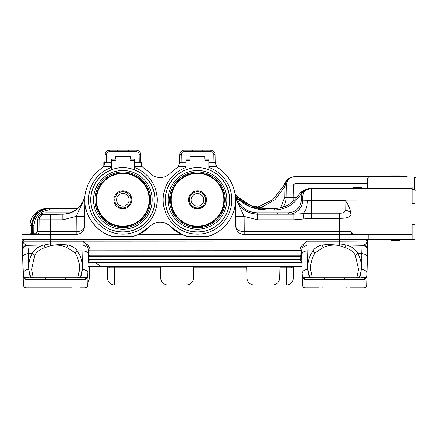 <?xml version="1.0" encoding="UTF-8"?>
<svg xmlns="http://www.w3.org/2000/svg" width="438" height="438" viewBox="0 0 438 438"><rect width="100%" height="100%" fill="white"/><g stroke="black" fill="none" stroke-linecap="round" stroke-linejoin="round"><path stroke-width="0.66" d="M95.977 199.838A26.877 26.877 0 0 1 122.854 172.961A26.877 26.877 0 0 1 149.73 199.838A26.877 26.877 0 0 1 122.854 226.714A26.877 26.877 0 0 1 95.977 199.838A26.877 26.877 0 0 1 122.854 172.961A26.877 26.877 0 0 1 149.73 199.838M170.705 197.434A26.877 26.877 0 0 1 199.876 173.07A26.877 26.877 0 0 1 224.245 202.241A26.877 26.877 0 0 1 195.069 226.61A26.877 26.877 0 0 1 170.705 197.434A26.877 26.877 0 0 1 199.876 173.07A26.877 26.877 0 0 1 224.245 202.241M318.585 287.755L305.22 287.755A2.831 2.831 0 0 1 302.39 285.001A2.831 2.831 0 0 0 305.22 287.755A2.831 2.831 0 0 1 302.39 285.001L301.497 250.947L301.574 253.843L300.161 253.843L300.101 250.098C300.38 247.114 301.831 244.935 304.465 243.55L302.061 247.875L301.497 250.947L300.085 250.947M322.565 287.755L323.151 287.755M345.943 287.755L346.529 287.755M66.981 287.755L26.258 287.755A2.831 2.831 0 0 1 23.428 285.001A2.831 2.831 0 0 0 26.258 287.755L44.194 287.755M39.623 287.755L71.553 287.755M189.386 199.838A8.087 8.087 0 0 1 197.472 191.756A8.087 8.087 0 0 1 205.559 199.838A8.087 8.087 0 0 1 197.472 207.924A8.087 8.087 0 0 1 189.386 199.838A8.087 8.087 0 0 0 197.472 207.924A8.087 8.087 0 0 0 205.559 199.838M114.767 199.838A8.087 8.087 0 0 1 122.854 191.756A8.087 8.087 0 0 1 130.935 199.838A8.087 8.087 0 0 1 122.854 207.924A8.087 8.087 0 0 1 114.767 199.838A8.087 8.087 0 0 0 122.854 207.924A8.087 8.087 0 0 0 130.935 199.838M168.121 199.838A29.351 29.351 0 0 1 197.472 170.486A29.351 29.351 0 0 1 226.824 199.838A29.351 29.351 0 0 1 197.472 229.194A29.351 29.351 0 0 1 168.121 199.838M93.497 199.838A29.351 29.351 0 0 1 122.854 170.486A29.351 29.351 0 0 1 152.205 199.838A29.351 29.351 0 0 1 122.854 229.194A29.351 29.351 0 0 1 93.497 199.838M131.833 199.838A8.984 8.984 0 0 0 122.854 190.859A8.984 8.984 0 0 0 113.869 199.838A8.984 8.984 0 0 0 122.854 208.822A8.984 8.984 0 0 0 131.833 199.838M94.997 199.838A27.857 27.857 0 0 1 122.854 171.981A27.857 27.857 0 0 1 150.71 199.838A27.857 27.857 0 0 1 122.854 227.694A27.857 27.857 0 0 1 94.997 199.838M206.457 199.838A8.984 8.984 0 0 0 197.472 190.859A8.984 8.984 0 0 0 188.488 199.838A8.984 8.984 0 0 0 197.472 208.822A8.984 8.984 0 0 0 206.457 199.838M169.725 197.346A27.857 27.857 0 0 1 199.963 172.096A27.857 27.857 0 0 1 225.22 202.329A27.857 27.857 0 0 1 194.981 227.585A27.857 27.857 0 0 1 169.725 197.346M87.928 278.042L89.281 278.042A7.074 7.074 0 0 1 87.819 282.165A7.074 7.074 0 0 0 89.281 278.042L89.582 266.539M301.908 266.539L88.23 266.539M107.102 266.539A7.074 7.074 0 0 1 107.244 267.766L107.513 278.042L160.724 278.042A7.074 7.074 0 0 0 167.792 284.93L186.407 284.93A7.074 7.074 0 0 0 193.481 278.042L193.782 266.539M254.029 284.93L272.644 284.93L254.029 284.93A7.074 7.074 0 0 1 246.961 278.042L160.724 278.042L160.423 266.539M272.644 284.93A7.074 7.074 0 0 0 279.712 278.042L280.013 266.539M293.81 266.539A7.074 7.074 0 0 0 293.668 267.766L293.4 278.042A7.074 7.074 0 0 1 286.332 284.93L286.6 267.766L293.668 267.766L293.4 278.042L246.961 278.042L246.66 266.539M64.89 279.23L66.302 277.856L55.588 277.856L77.296 277.856L77.959 277.402L79.563 269.37C79.771 263.583 78.232 258.053 74.947 252.781L66.811 247.475C61.928 245.242 56.677 244.585 51.054 245.499L45.317 247.552C40.362 248.976 36.852 251.549 34.777 255.272L31.607 269.37L33.217 277.402L33.879 277.856M311.484 277.856L356.258 277.856L356.921 277.402L358.525 269.37L355.36 255.272C353.285 251.549 349.77 248.976 344.815 247.552L339.078 245.499C333.438 244.585 328.182 245.242 323.321 247.475L315.185 252.781C311.9 258.059 310.361 263.588 310.569 269.375L312.179 277.402L312.836 277.856M323.321 247.475L322.029 244.962L339.603 243.774A2.831 0.526 -76.8 0 0 339.078 245.499L342.308 246.643M311.549 260.971L312.94 256.953M66.811 247.475L68.104 244.962C72.122 245.893 75.15 247.859 77.192 250.854L74.947 252.781L77.077 256.69M34.777 255.272L32.357 253.345C34.492 249.288 38.347 246.506 43.91 245.006L45.317 247.552L51.054 245.499A2.831 0.526 -103.2 0 0 50.534 243.774L68.104 244.962L82.996 244.962L83.225 241.185L85.667 243.55C88.301 244.935 89.757 247.114 90.031 250.098L90.053 250.947L88.635 250.947L88.076 247.875L85.667 243.55M78.32 277.166L78.506 277.637L79.267 277.67L87.666 277.128L85.541 279.307L25.634 279.307L23.51 277.128L26.942 277.856A1.413 1.314 90 0 0 25.634 279.307M79.267 277.67A0.706 0.285 90 0 1 79.075 277.856L77.641 277.856M304.465 243.55L306.907 241.185L307.75 269.447A5.661 4.002 178.5 0 0 302.094 273.597L302.466 277.128L305.905 277.856A1.413 1.314 90 0 0 304.596 279.307L302.466 277.128L310.027 277.604A2.831 1.911 156.1 0 1 311.632 277.637A0.706 0.558 -90 0 0 312.031 277.856L311.062 277.856A0.706 0.285 -90 0 1 310.87 277.67L311.632 277.637L311.818 277.166M305.905 277.856L363.19 277.856L366.628 277.128L364.504 279.307L304.596 279.307M343.846 279.23L345.264 277.856L331.966 277.856M279.986 267.766L286.6 267.766L286.6 266.539M107.244 267.766L114.313 267.766L114.586 284.93A7.074 7.074 0 0 1 107.513 278.042M48.372 277.856L26.942 277.856M119.519 167.831L127.053 167.929M194.138 167.831L201.672 167.929M306.6 200.221L305.012 200.226M111.367 167.502L111.367 169.78A32.182 32.182 0 0 1 134.34 169.774L134.34 169.906A32.062 32.062 0 0 1 122.854 231.905A32.062 32.062 0 0 1 111.367 169.906L111.367 169.78A32.177 32.177 0 0 0 122.854 232.014A32.177 32.177 0 0 0 134.34 169.78L134.34 167.502A34.317 34.317 0 0 1 122.854 234.155A34.317 34.317 0 0 1 111.367 167.502L111.367 159.153L115.451 159.153L115.451 156.382L130.256 156.382L130.256 159.153L134.34 159.153L134.34 162.241L139.289 162.241L139.153 154.548A2.94 2.94 0 0 0 136.213 151.657L109.489 151.657A2.94 2.94 0 0 0 106.549 154.548L106.412 162.241L111.367 162.241M185.986 167.502L185.986 169.78A32.182 32.182 0 0 1 208.959 169.774L208.959 169.906A32.062 32.062 0 0 1 197.472 231.905A32.062 32.062 0 0 1 185.986 169.906L185.986 169.78A32.177 32.177 0 0 0 197.472 232.014A32.177 32.177 0 0 0 208.959 169.78L208.959 167.502A34.317 34.317 0 0 1 197.472 234.155A34.317 34.317 0 0 1 185.986 167.502L185.986 166.336L178.348 166.336A7.074 7.074 0 0 1 176.459 168.181A37.997 37.997 0 0 0 170.283 173.295A14.147 14.147 0 0 1 150.042 173.295A37.997 37.997 0 0 0 143.867 168.181A7.074 7.074 0 0 1 141.978 166.336L140.713 162.618L139.289 162.241M367.63 183.659L294.84 183.659L293.427 185.05L286.353 185.05C286.961 180.007 289.792 177.226 294.84 176.711C289.792 177.226 286.961 180.007 286.353 185.05L286.134 197.516L286.353 185.05L286.134 197.516L293.208 197.516L287.038 197.626M208.959 167.502L208.959 166.336L216.596 166.336A7.074 7.074 0 0 0 218.485 168.181A37.997 37.997 0 0 1 207.01 236.619L187.94 236.619A37.997 37.997 0 0 1 170.283 226.38L182.06 234.565L187.94 236.619M235.458 198.852L236.016 198.836L244.108 216.416L244.24 231.762L339.603 231.762L339.603 234.565L244.19 234.565C239.104 234.04 236.279 231.237 235.704 226.156L235.113 194.653A22.634 22.634 0 0 0 257.533 214.198L293.936 214.198L311.204 213.191L311.204 200.38L345.139 200.38C348.336 204.48 350.263 209.085 350.92 214.187L351.073 231.762A2.831 2.831 0 0 0 353.899 234.565L353.4 234.522L351.073 231.762A2.831 2.831 0 0 0 353.899 234.565L352.913 234.39M22.645 239.663A0.706 0.706 0 0 1 21.938 238.962L21.9 234.565L50.534 234.565L50.534 239.663L22.645 239.663L412.147 239.663L412.147 224.36L414.978 224.36L414.978 239.63L412.147 239.63L414.978 239.63M368.139 186.966L412.147 187.042L412.147 188.428L369.037 188.428L361.941 188.28L361.941 187.431L354.326 187.431L354.326 188.28M412.147 189.446L414.978 189.435L414.978 203.708L412.147 203.708L412.147 188.428M416.1 182.405L416.1 190.218L414.978 190.218M35.971 214.549L35.598 214.494L35.971 214.198M367.279 241.037L365.971 239.663A1.413 1.413 178.5 0 1 367.383 241.037L22.885 241.185C23.444 243.265 24.599 244.519 26.346 244.941L27.994 245.313L28.788 269.447L30.299 277.648L32.669 277.637L32.855 277.166M24.243 239.663L22.858 241.037M21.938 238.962L339.603 238.962L339.603 234.565L368.238 234.565L368.199 238.962L367.487 239.663L339.603 239.663L339.603 241.185L367.274 241.07M287.739 179.317L284.656 183.61C286.709 179.191 290.104 176.886 294.84 176.711L406.831 176.711A0.706 0.706 0 0 1 407.45 177.083M40.466 214.516L62.787 214.198C75.051 213.175 82.525 206.659 85.213 194.653L84.862 199.033C83.576 215.135 97.471 233.487 113.316 236.619A37.997 37.997 0 0 1 101.835 168.181A7.074 7.074 0 0 0 103.729 166.336L111.367 166.336M35.598 214.494L35.018 213.613L35.401 213.235C38.681 210.224 42.552 208.685 47.025 208.625L48.613 208.537C38.44 209.599 32.784 215.206 31.635 225.367C32.784 215.206 38.44 209.599 48.613 208.537L77.761 208.537M31.372 234.565L31.394 233.164L29.981 233.164L29.97 234.565L30.047 225.367C30.173 220.593 31.941 216.531 35.352 213.191C38.648 210.152 42.541 208.603 47.025 208.537C42.541 208.603 38.648 210.152 35.352 213.191C31.941 216.531 30.173 220.593 30.047 225.367L31.465 225.367L31.569 233.164L31.635 225.367L32.467 225.362M31.531 224.081L33.381 218.014L31.465 225.367M106.412 162.241L104.989 162.618A7.074 7.074 0 0 0 104.994 162.416L105.136 154.521A4.358 4.358 0 0 1 109.489 150.245L136.213 150.245A4.358 4.358 0 0 1 140.571 154.521L140.708 162.416A7.074 7.074 0 0 0 140.713 162.618A7.074 7.074 0 0 1 140.708 162.416L140.489 162.416M181.036 162.241L179.613 162.618A7.074 7.074 0 0 0 179.618 162.416L179.755 154.521A4.358 4.358 0 0 1 184.113 150.245L210.831 150.245A4.358 4.358 0 0 1 215.189 154.521L215.326 162.416A7.074 7.074 0 0 0 215.332 162.618L213.908 162.241L213.777 154.548A2.94 2.94 0 0 0 210.831 151.657L184.113 151.657A2.94 2.94 0 0 0 181.168 154.548L181.036 162.241L185.986 162.241L185.986 166.336M412.147 200.035L302.718 200.177L302.746 196.695C303.32 191.614 306.151 188.805 311.237 188.28L311.204 200.38L302.718 200.177A14.147 14.147 0 0 1 288.571 214.198L288.571 212.797C296.197 212.003 300.446 207.798 301.306 200.177L301.333 196.695L302.028 193.136L308.374 188.668M354.326 187.431L353.236 187.431L353.236 188.28L311.237 188.28C307.421 188.411 304.355 190.032 302.028 193.136L299.422 196.169C293.4 205.011 285.045 209.599 274.352 209.939L265.866 209.939C254.593 209.758 244.919 205.745 236.827 197.899L250.197 206.829L265.866 209.939L265.866 208.537L250.733 205.537L237.829 196.908C245.641 204.486 254.982 208.362 265.866 208.537L274.352 208.537C284.536 208.214 292.491 203.84 298.229 195.425L301.098 192.085L311.237 188.28A8.486 8.486 0 0 0 302.746 196.695L302.718 200.177L301.306 200.177M291.626 177.193L294.84 176.711C289.792 177.226 286.961 180.007 286.353 185.05L286.134 197.516A16.978 16.978 0 0 1 282.882 207.223M39.168 219.69L39.064 231.762L50.534 231.762L50.534 234.565L76.135 234.565C81.216 234.04 84.047 231.237 84.622 226.156C84.047 231.237 81.216 234.04 76.135 234.565L76.157 231.762C81.238 231.423 84.063 229.556 84.622 226.156L84.857 198.879L84.622 226.156M75.998 209.939L49.439 209.939C40.115 210.913 34.93 216.054 33.879 225.367L33.808 233.164L36.234 233.164L37.652 231.762L37.756 219.805C38.232 215.573 40.586 213.235 44.824 212.797L44.824 214.198A5.661 5.661 0 0 0 39.168 219.805A5.661 5.661 0 0 1 44.824 214.198L44.709 214.198M293.208 201.338L293.208 197.516L296.761 197.516M138.266 234.565L132.386 236.619A37.997 37.997 0 0 0 150.042 226.38L138.266 234.565L182.06 234.565M367.487 239.663L368.199 238.962A0.706 0.706 0 0 1 367.487 239.663A0.706 0.706 0 0 0 368.199 238.962A0.706 0.706 0 0 1 367.487 239.663A0.706 0.706 0 0 0 368.199 238.962L339.603 238.962L339.603 239.663M134.34 162.241L134.34 167.502M132.386 236.619L113.316 236.619M150.042 226.38A14.147 14.147 0 0 1 170.283 226.38M134.34 166.336L141.978 166.336L140.708 162.416M208.959 166.336L208.959 159.153L204.874 159.153L204.874 156.382L190.07 156.382L190.07 160.812L190.108 156.382M190.07 159.153L185.986 159.153L185.986 162.241M207.01 236.619C222.608 233.498 236.361 215.72 235.469 199.838M311.204 218.316L311.204 213.191L339.603 213.191C342.949 213.339 344.837 212.43 345.264 210.464A5.661 4.084 -0.5 0 1 350.92 214.494C350.477 217.128 346.704 218.403 339.603 218.316L311.204 218.316L293.936 219.805L257.533 219.805L244.108 216.416L235.622 216.416L235.469 199.033M351.265 232.764L352.36 234.111M352.628 234.264L351.758 233.585M351.752 233.58L351.243 232.709M36.234 234.565L36.234 234.565A2.831 2.831 0 0 0 39.064 231.762L39.064 231.762A2.831 2.831 0 0 1 36.234 234.565L36.234 233.164M353.4 234.522A2.831 2.831 0 0 0 353.899 234.565A2.831 2.831 0 0 1 353.4 234.522A2.831 2.831 0 0 0 353.899 234.565A2.831 2.831 0 0 1 353.4 234.522L412.147 234.522M280.539 207.853L284.722 197.505L293.208 197.516L284.722 197.505L284.914 186.539L274.927 199.75L260.008 208.105M208.959 162.241L213.908 162.241M204.836 156.382L204.874 159.153M215.326 162.416L216.596 166.336L215.332 162.618A7.074 7.074 0 0 1 215.326 162.416L215.107 162.416M179.618 162.416A7.074 7.074 0 0 1 179.613 162.618L178.348 166.336L179.837 162.416M190.07 160.812L185.986 160.812M208.959 160.812L204.874 160.812M181.168 154.548L179.755 154.521A4.358 4.358 0 0 1 184.113 150.245L184.113 151.657M210.831 151.657L210.831 150.245A4.358 4.358 0 0 1 215.189 154.521L213.777 154.548M130.217 156.382L130.256 159.153M115.451 159.153L115.49 156.382M104.994 162.416A7.074 7.074 0 0 1 104.989 162.618L103.729 166.336L105.219 162.416M85.213 194.653A37.997 37.997 0 0 1 101.835 168.181A37.997 37.997 0 0 0 85.213 194.653A22.634 22.634 0 0 1 62.787 214.198L62.787 219.805L50.534 219.805L50.534 231.762L76.157 231.762M115.451 160.812L111.367 160.812M134.34 160.812L130.256 160.812M106.549 154.548L105.136 154.521A4.358 4.358 0 0 1 109.489 150.245L109.489 151.657M136.213 151.657L136.213 150.245A4.358 4.358 0 0 1 140.571 154.521L139.153 154.548M235.113 194.653C237.801 206.659 245.275 213.175 257.533 214.198L257.533 219.805M414.978 203.708L414.978 224.36M367.351 188.362L369.037 188.428L369.103 179.93L414.66 179.93L414.66 177.083L369.114 177.083A1.44 1.44 0 0 0 367.674 178.507L367.602 186.878L367.663 179.93L369.103 179.93L369.114 177.083A1.44 1.44 0 0 0 367.674 178.507M366.288 188.28A1.413 1.363 -90 0 0 367.652 186.878L367.602 186.878A1.413 1.413 0 0 1 366.19 188.28L311.237 188.28C306.151 188.805 303.32 191.614 302.746 196.695A8.486 8.486 0 0 1 311.237 188.28L308.609 188.504M416.1 178.518A1.44 1.44 0 0 0 414.66 177.083A1.44 1.44 0 0 1 416.1 178.518L416.1 179.941L414.66 179.93L414.66 189.446M345.264 210.464L345.139 200.38M303.884 218.781L303.08 213.465A14.147 6.335 90 0 0 307.405 200.215M293.936 214.198L293.936 219.805M103.79 166.243L103.822 162.509A0.706 0.706 0 0 1 104.529 161.808L105.005 161.808M140.708 162.509L141.332 162.509A0.706 0.706 0 0 0 140.697 161.814A0.706 0.706 0 0 1 141.332 162.509L141.354 165.252M76.081 234.565L76.217 216.416L84.31 198.836L84.868 198.852M31.569 233.164L31.558 234.565L31.569 233.164L32.396 233.164L32.385 234.565L32.467 225.367C33.611 215.206 39.267 209.599 49.439 208.537C39.267 209.599 33.611 215.206 32.467 225.367L33.879 225.367M31.465 225.346L31.509 224.294M234.971 193.722L235.606 194.488A1.413 0.482 -40.2 0 1 235.343 195.249L236.827 197.899C240.363 207.278 247.147 212.244 257.166 212.797L288.571 212.797M294.84 183.659L294.84 176.711L291.681 177.176M256.865 207.502L272.896 199.629L283.638 185.942L272.896 199.629L256.865 207.502L272.896 199.629L283.638 185.942L284.443 184.135M284.552 183.867L288.379 178.814M286.151 180.987L284.656 183.61L285.488 184.064L284.914 186.539L283.638 185.942M307.273 188.794L301.098 192.085L298.229 195.425L299.422 196.169M235.606 194.488L237.829 196.908L236.827 197.899M285.488 184.064C286.934 179.476 290.049 177.023 294.84 176.711C290.049 177.023 286.934 179.476 285.488 184.064L285.264 185.044L285.488 184.064L285.264 185.044L286.353 185.05M310.038 188.345L311.237 188.28A8.486 8.486 0 0 0 302.746 196.695A8.486 8.486 0 0 1 311.237 188.28M302.028 193.136L301.098 192.085L302.028 193.136L301.333 196.695L302.746 196.695M84.31 198.836L84.857 198.879M235.469 198.879L236.016 198.836M244.24 234.565L244.169 231.762C239.082 231.423 236.263 229.556 235.704 226.156L235.622 216.416M244.169 231.762L244.19 234.565C239.11 234.04 236.279 231.237 235.704 226.156M62.787 219.805L76.217 216.416L84.704 216.416M45.355 209.036L35.254 213.848L35.018 213.613M36.283 213.848L35.254 213.848L35.653 214.198M399.976 176.711L399.976 175.862L392.141 175.862L392.141 176.711M392.141 175.862L391.271 175.862L391.271 176.711M399.757 175.862L399.757 176.711M391.271 175.862L391.052 176.711M353.455 187.431L353.455 188.28M391.052 239.663L391.052 240.511L399.976 240.511L399.976 239.663M399.757 240.511L399.757 239.663M391.271 240.511L391.271 239.663M341.76 277.856L334.55 277.856M24.167 239.663A1.413 1.413 0 0 0 22.754 241.037L22.71 242.586M22.683 256.597L22.612 253.843L22.683 256.597M367.52 253.843L367.449 256.597L367.52 253.843M367.405 258.3L367.449 256.597L367.405 258.3M301.793 262.258A1.413 1.413 0 0 0 300.38 260.878L300.233 256.597L88.487 256.597A1.413 1.413 0 0 1 89.905 255.223L89.976 253.843L88.558 253.843L88.487 256.597L88.635 250.947L87.666 277.128L84.233 277.856A1.413 1.314 90 0 1 85.541 279.307M301.514 250.235L90.031 250.098L88.624 250.235L88.635 250.947M88.41 259.504L89.828 259.504L89.905 255.223L300.233 255.223A1.413 1.413 0 0 1 301.645 256.597L300.233 256.597L300.161 253.843L89.976 253.843L90.053 250.947M301.645 256.597L301.497 250.947M300.38 260.878L89.757 260.878L89.828 259.504L301.722 259.504M89.757 260.878A1.413 1.413 0 0 0 88.339 262.258M89.522 260.9L88.536 261.579M301.793 261.705L300.621 260.906M114.313 266.539L114.313 267.766L160.456 267.766M286.332 284.93L114.586 284.93M302.39 285.001L366.705 285.001A2.831 2.831 0 0 1 363.879 287.755L350.515 287.755M80.242 287.755L84.917 287.755A2.831 2.831 0 0 0 87.742 285.001L88.043 273.597A5.661 4.002 -178.5 0 0 82.388 269.447L82.996 244.962L88.076 247.875M30.934 287.755L26.258 287.755A2.831 2.831 0 0 1 23.428 285.001L23.132 273.597A5.661 4.002 -1.5 0 1 28.788 269.447M359.204 287.755L363.879 287.755A2.831 2.831 0 0 0 366.705 285.001L367.006 273.597L366.628 277.128L359.839 277.856M309.896 287.755L305.22 287.755M31.087 277.856L31.065 277.604A2.831 1.911 156.1 0 1 32.669 277.637A0.706 0.558 90 0 0 33.069 277.856L55.588 277.856L44.873 277.856L46.286 279.23M363.19 277.856A1.413 1.314 90 0 1 364.504 279.307M357.277 277.166L357.463 277.637L359.05 277.856M356.603 277.856L357.616 277.856M310.87 277.67L310.049 277.856M307.75 269.447L309.261 277.856M30.299 277.856L23.51 277.128L22.541 251.111C22.781 247.694 24.599 245.762 27.994 245.313L43.91 245.006L50.534 243.774L50.534 241.185L83.225 241.185M80.088 277.856L80.105 277.604A2.831 1.911 23.9 0 0 78.506 277.637A0.706 0.558 90 0 1 78.101 277.856M80.877 277.856L82.388 269.447M22.541 251.062L22.754 241.037M22.535 249.321L22.519 249.961C22.705 247.525 23.986 245.849 26.346 244.941M367.619 250.098L367.383 241.037L367.619 250.098L367.006 273.597A5.661 4.002 -178.5 0 0 361.35 269.447L362.138 245.313L363.786 244.941C365.538 244.519 366.694 243.265 367.252 241.185C366.694 243.265 365.538 244.519 363.786 244.941L365.303 245.707M367.591 251.275L367.591 251.111C367.356 247.694 365.538 245.762 362.138 245.313L346.223 245.006C351.796 246.506 355.645 249.288 357.78 253.345C362.045 261.229 362.478 269.315 359.067 277.604L359.839 277.648L361.35 269.447M367.619 249.961C367.427 247.525 366.152 245.855 363.786 244.941M315.185 252.781L312.946 250.854C314.966 247.87 317.993 245.904 322.029 244.962L307.137 244.962L302.061 247.875M32.385 253.356L28.371 253.58C24.884 253.876 23 255.261 22.716 257.73L23.132 273.597M28.339 252.545L28.169 247.968M22.568 252.113L22.584 252.781M22.595 253.18L22.606 253.618M22.661 244.607L22.552 248.811M50.534 239.663L50.534 241.185L22.858 241.07M82.957 246.835L82.612 260.878M88.377 260.878L88.531 255.004C88.246 252.529 86.357 251.149 82.875 250.854L77.192 250.854C82.908 259.252 83.882 268.171 80.105 277.604M361.996 247.339L361.793 252.638M367.591 251.111L367.602 250.815M365.341 245.729L366.496 246.84M344.815 247.552L346.223 245.006L339.603 243.774L339.603 241.185L306.907 241.185M355.36 255.272L357.78 253.345L361.766 253.58L361.722 255.223M357.063 277.856A0.706 0.558 -90 0 0 357.463 277.637A2.831 1.911 23.9 0 1 359.067 277.604M58.172 277.856L84.233 277.856M203.763 199.838A6.285 6.285 0 0 0 197.472 193.552A6.285 6.285 0 0 0 191.187 199.838A6.285 6.285 0 0 0 197.472 206.128A6.285 6.285 0 0 0 203.763 199.838M129.139 199.838A6.285 6.285 0 0 0 122.854 193.552A6.285 6.285 0 0 0 116.563 199.838A6.285 6.285 0 0 0 122.854 206.128A6.285 6.285 0 0 0 129.139 199.838M149.205 199.838A26.351 26.351 0 0 0 122.854 173.486A26.351 26.351 0 0 0 96.497 199.838A26.351 26.351 0 0 0 122.854 226.194A26.351 26.351 0 0 0 149.205 199.838M223.823 199.838A26.351 26.351 0 0 0 197.472 173.486A26.351 26.351 0 0 0 171.121 199.838A26.351 26.351 0 0 0 197.472 226.194A26.351 26.351 0 0 0 223.823 199.838M33.129 277.166L78.046 277.166M312.086 277.166L357.008 277.166M291.604 267.689A7.074 4.999 90 0 1 291.697 266.539M109.314 267.689A7.074 4.999 90 0 0 109.215 266.539M35.385 213.158L35.834 212.748L35.352 213.191L35.631 213.481M339.603 213.191L339.603 231.762L351.073 231.762M293.427 185.05L293.208 197.516M50.534 214.198L50.534 219.805L37.756 219.805L37.805 219M406.831 177.083L406.831 176.711M104.994 162.509L103.822 162.509A0.706 0.706 0 0 1 104.529 161.808M44.824 212.797L70.633 212.797M257.166 212.797L257.166 214.193M39.064 231.762L37.652 231.762M32.396 233.164L33.808 233.164L33.786 234.565M274.352 209.939L274.352 208.537M284.284 184.502L285.264 185.044M49.439 208.537L49.439 209.939M367.602 186.878A1.413 1.413 0 0 1 366.19 188.28M246.693 267.766L193.749 267.766M26.258 287.755A2.831 2.831 0 0 1 23.428 285.001L87.742 285.001M367.422 257.73C367.132 255.261 365.248 253.876 361.766 253.58M310.027 277.604C306.255 268.171 307.23 259.252 312.946 250.854L307.262 250.854C303.775 251.149 301.892 252.529 301.607 255.004M31.065 277.604C27.66 269.315 28.087 261.229 32.357 253.345M358.766 255.223L357.78 253.345M301.798 262.499L88.334 262.499M412.147 239.345L414.978 239.345M193.131 151.647L191.718 150.245M118.512 151.647L117.094 150.245M275.376 214.198C277.144 213.826 277.889 213.541 277.626 213.339M127.195 151.647L128.608 150.245M201.814 151.647L203.227 150.245M325.248 279.23L323.835 277.856M96.223 263.304L101.331 266.539"/></g></svg>

